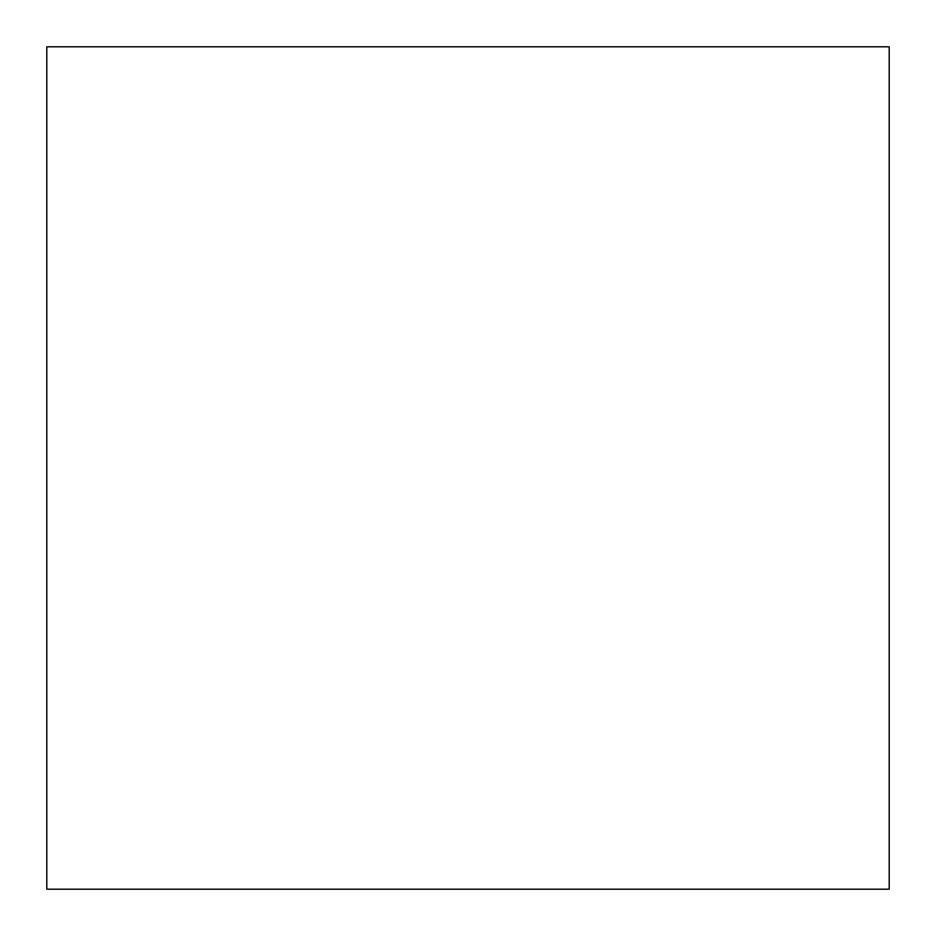 <?xml version="1.0" encoding="UTF-8"?>
<svg xmlns="http://www.w3.org/2000/svg" width="936" height="936" viewBox="0 0 936 936"><rect width="100%" height="100%" fill="white"/><g stroke="black" fill="none" stroke-linecap="round" stroke-linejoin="round"><path stroke-width="1.4" d="M889.2 46.8L46.8 46.8L46.8 889.2L889.2 889.2L889.2 46.8"/></g></svg>
